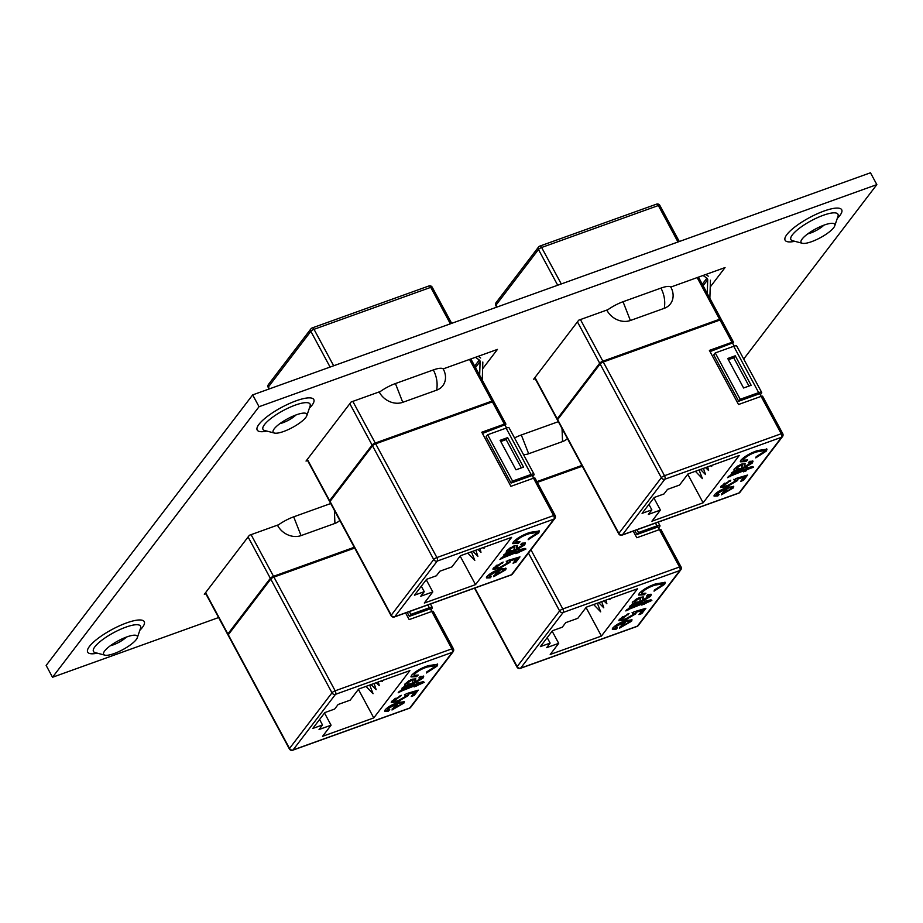 <?xml version="1.0" encoding="UTF-8"?>
<svg xmlns="http://www.w3.org/2000/svg" width="923" height="923" viewBox="0 0 923 923"><rect width="100%" height="100%" fill="white"/><g stroke="black" fill="none" stroke-linecap="round" stroke-linejoin="round"><path stroke-width="1.38" d="M824.262 225.039A19.118 4.984 -28.3 0 1 833.481 223.458A19.118 4.984 -28.3 0 1 834.761 225.823A19.118 4.984 -28.3 0 1 811.559 241.688A19.118 4.984 -28.3 0 1 802.341 243.28A19.118 4.984 -28.3 0 1 801.06 240.915A19.118 4.984 -28.3 0 1 824.262 225.039M823.893 225.177A12.345 3.219 -28.3 0 1 810.706 232.988A12.345 3.219 -28.3 0 1 807.787 233.854M296.352 414.831A19.118 4.984 -28.3 0 1 305.571 413.25A19.118 4.984 -28.3 0 1 306.84 415.615A19.118 4.984 -28.3 0 1 283.649 431.479A19.118 4.984 -28.3 0 1 274.431 433.06A19.118 4.984 -28.3 0 1 273.15 430.695A19.118 4.984 -28.3 0 1 296.352 414.831M295.983 414.969A12.345 3.219 -28.3 0 1 282.796 422.78A12.345 3.219 -28.3 0 1 279.877 423.645M126.82 636.928A19.118 4.984 -28.3 0 1 136.039 635.336A19.118 4.984 -28.3 0 1 137.308 637.701A19.118 4.984 -28.3 0 1 114.117 653.565A19.118 4.984 -28.3 0 1 104.899 655.157A19.118 4.984 -28.3 0 1 103.618 652.792A19.118 4.984 -28.3 0 1 126.82 636.928M126.451 637.055A12.345 3.219 -28.3 0 1 113.264 644.865A12.345 3.219 -28.3 0 1 110.345 645.731M252.671 394.894L259.04 406.72L876.85 184.612L870.481 172.786L252.671 394.894L46.15 665.437L52.519 677.263L218.624 617.545M380.334 391.502L351.109 402.001L306.032 461.062L307.555 460.508M482.614 368.819L497.439 349.402L443.132 368.923M278.642 524.737L249.395 535.259L204.318 594.308L205.817 593.766M876.85 184.612L743.707 359.024M259.04 406.72L52.519 677.263M607.945 309.666L578.733 320.177L533.644 379.226L535.178 378.684M710.225 286.984L725.051 267.566L670.756 287.088M608.915 599.05L609.976 599.685M603.827 600.873L606.884 603.734L605.961 600.112M598.739 602.707L603.78 607.795L601.715 601.634M593.651 604.53L600.688 611.845L597.331 603.215M632.267 602.8L633.328 603.78L632.728 601.888L639.87 597.354L643.458 597.019L642.454 600.504L643.193 600.238L648.131 597.054L648.615 595.923L646.538 596.073L647.9 594.585L651.338 594.424L650.565 596.316L641.393 601.877L629.532 606.388L633.328 603.78L632.336 603.25M633.536 614.337L632.509 613.345L633.916 611.857L645.869 608.303L641.843 613.576L638.935 614.626L642.096 610.484L636.328 612.203L635.82 613.795L625.379 619.864L618.895 620.741L619.345 619.425L629.025 613.483L621.71 619.218L621.525 617.706L621.94 618.479C621.491 619.783 622.933 619.806 626.279 618.548L633.536 614.337L633.34 612.791M562.28 627.202L565.764 622.633L577.821 618.306L586.313 607.172L637.516 588.77L601.415 636.062L550.212 654.476L558.703 643.343L546.658 647.669L550.143 643.1L540.359 646.619L552.485 630.721L562.28 627.202M615.433 627.005L615.156 627.79L615.006 626.232L617.395 627.802L616.033 629.278L612.341 629.359L612.849 627.928C615.687 625.021 619.702 622.679 624.894 620.902L632.024 619.818L631.563 621.214L619.598 628.125L623.36 622.448L615.433 627.005M628.99 609.238L625.829 610.934L626.602 609.918L633.536 606.065L643.85 602.35L644.635 601.323L650.957 599.8L651.846 600.458L641.773 605.073L642.812 603.711L628.99 609.238L628.575 608.465L628.54 609.826M642.2 592.254L641.808 593.454L645.915 593.201L644.231 594.793L638.67 595.047L639.258 593.339C643.262 589.382 648.811 586.197 655.907 583.798L665.275 582.425L664.664 584.294L654.038 591.147L654.442 590.016L661.803 585.286L662.287 583.901L654.869 585.17C649.596 586.878 645.373 589.243 642.2 592.254L641.773 591.47L641.808 593.454M658.63 527.991L659.657 526.629A5.48 1.431 151.7 0 0 659.968 525.66A5.48 1.431 151.7 0 0 656.968 525.868L638.485 532.513L636.997 529.744M634.828 530.529L636.962 534.509L658.053 526.929L659.495 529.594M537.313 482.383L582.309 466.207M530.944 549.796L562.799 608.961L679.513 566.999L659.403 529.629L636.812 537.751L633.224 531.106M552.15 631.17L558.703 643.343M537.024 481.852L582.021 465.677M536.898 481.61L581.882 465.434M567.426 438.563A18.264 15.287 -142.6 0 1 562.545 441.575L528.66 453.747A18.264 15.287 -142.6 0 1 523.537 454.67M586.047 607.519L601.415 636.062M547.201 637.643L550.143 643.1M514.526 437.94A18.264 4.753 -28.3 0 1 521.322 434.975L558.323 421.673M562.545 441.575L562.026 428.549M521.322 434.975L528.66 453.747M636.962 534.509L638.485 532.513M659.403 529.629A2.734 0.715 -28.3 0 1 660.903 529.525L681.024 566.884A2.734 0.715 151.7 0 0 679.513 566.999A2.734 1.315 -109.8 0 1 679.859 570.518L563.134 612.48L520.664 668.114L637.389 626.152L679.859 570.518A2.734 2.296 -142.6 0 0 680.782 569.849A2.734 2.734 0 0 0 681.024 566.884M616.068 628.009L616.033 629.278M615.618 628.505L612.318 628.875M631.644 619.529L631.563 621.214M631.147 620.441L627.986 623.129M622.414 626.082L619.783 627.132M621.767 622.125L622.944 621.664L623.36 622.448M616.956 624.583L615.006 626.232M628.563 621.364C629.267 620.071 628.24 619.887 625.459 620.821L622.01 625.344L622.437 626.117L628.978 622.148L628.84 620.51M628.978 622.148C629.694 620.844 628.655 620.66 625.875 621.594L622.437 626.117M625.459 620.821L625.875 621.594M627.905 613.945L628.309 614.73M627.894 613.957L627.098 614.28M623.013 616.426L621.525 617.706M633.109 613.564L632.093 612.572M644.566 608.684L641.416 612.803L641.843 613.576M641.416 612.803L639.904 613.345M636.328 612.203L635.912 611.418L641.67 609.711L642.096 610.484M635.912 611.418L635.82 613.795M635.405 613.01L631.517 616.045M627.502 618.087L624.963 619.091L625.379 619.864M624.963 619.091L618.871 620.256M628.125 609.053L626.913 609.549M646.1 600.804L646.435 601.415M651.015 599.835L644.981 602.004L645.396 602.788M644.981 602.004L643.931 603.365L644.358 604.15M643.931 603.365L642.743 603.792M632.117 607.553L631.69 606.78L642.396 602.938L642.812 603.711M631.69 606.78L629.694 607.588L630.109 608.361M629.694 607.588L628.575 608.465M643.054 596.754L643.031 598.519M642.616 597.746L642.454 600.504M648.615 595.923L647.519 595.012M650.946 594.158L650.565 596.316M650.15 595.543L640.977 601.092L631.747 604.45M636.582 598.842L634.643 600.515L634.689 602.407L638.797 601.819L639.87 601.438L640.25 597.746M639.904 598.831C640.758 597.723 640.308 597.4 638.554 597.885L638.266 598M634.643 600.515L634.689 602.407M638.554 597.885L638.97 598.669L635.059 601.288M640.32 599.615C641.173 598.496 640.724 598.173 638.97 598.669M644.231 593.627L644.231 594.793M643.816 594.02L638.601 594.597M664.941 582.101L664.664 584.294M664.237 583.521L657.949 588.263M661.883 583.613L654.453 584.386L654.869 585.17M654.453 584.386L652.411 585.147M645.015 588.759L641.773 591.47M707.272 293.479L707.71 279.692A1.742 1.454 37.4 0 0 706.903 278.181L703.084 275.469M710.652 465.815L711.691 466.438M705.541 467.626L708.599 470.488L707.687 466.853M700.465 469.449L705.507 474.537L703.441 468.388M695.377 471.284L702.415 478.599L699.046 469.957M733.981 469.553L735.043 470.534L734.454 468.63L741.596 464.096L745.173 463.761L744.169 467.257L744.907 466.992L749.845 463.796L750.33 462.677L748.253 462.815L749.626 461.338L753.064 461.177L752.28 463.058L743.119 468.619L731.247 473.13L735.043 470.534L734.05 469.992M735.25 481.091L734.223 480.098L735.631 478.599L747.584 475.045L743.557 480.329L740.65 481.368L743.811 477.226L738.054 478.945L737.535 480.537L727.105 486.617L720.609 487.482L721.059 486.167L730.751 480.237L723.424 485.959L723.24 484.448L723.655 485.233C723.205 486.536 724.647 486.559 727.993 485.302L735.25 481.091L735.066 479.545M663.995 493.955L667.491 489.386L679.536 485.048L688.027 473.926L739.231 455.512L703.13 502.804L651.926 521.218L660.418 510.084L648.373 514.423L651.857 509.854L642.073 513.373L654.211 497.474L663.995 493.955M717.148 493.759L716.883 494.543L716.733 492.974L719.121 494.555L717.748 496.032L714.067 496.113L714.575 494.67C717.413 491.763 721.428 489.421 726.609 487.656L733.739 486.559L733.277 487.955L721.325 494.878L725.074 489.19L717.148 493.759M730.716 475.98L727.543 477.676L728.316 476.672L735.25 472.807L745.576 469.092L746.349 468.076L752.672 466.542L753.572 467.211L747.111 469.53L746.072 470.892L743.488 471.826L744.526 470.453L730.716 475.98L730.289 475.207L730.255 476.58M743.915 458.996L743.523 460.208L747.63 459.954L745.946 461.546L740.384 461.8L740.973 460.081C744.988 456.124 750.537 452.951 757.621 450.551L766.99 449.166L766.378 451.035L755.764 457.889L756.156 456.758L763.517 452.028L764.002 450.643L756.583 451.912C751.31 453.631 747.088 455.985 743.915 458.996L743.5 458.223L743.107 459.423L743.523 460.208M758.683 392.621L740.2 399.267L715.256 352.932L733.727 346.287A5.48 1.431 -28.3 0 1 736.739 346.079L761.683 392.413A5.48 1.431 151.7 0 0 758.683 392.621L733.727 346.287M735.25 355.793L751.137 385.283L743.603 387.995L727.728 358.493L735.25 355.793L733.739 357.778L748.968 386.068M715.256 352.932L713.733 354.917L738.688 401.251L759.767 393.671L761.21 396.348M710.052 351.605L733.335 342.664A2.734 0.715 151.7 0 0 733.497 342.179A2.734 0.715 151.7 0 0 731.985 342.283L720.009 320.016A2.734 0.715 -28.3 0 1 721.509 319.912L733.497 342.179M732.735 343.46L734.177 346.137M557.642 419.63L618.871 533.356A2.734 0.715 -28.3 0 0 618.722 533.84L557.492 420.115A2.734 0.715 -28.3 0 1 557.642 419.63L600.112 363.985A2.734 0.715 -28.3 0 1 603.284 361.989L664.514 475.703L781.239 433.741L761.117 396.382L738.527 404.505L709.395 350.405L731.985 342.283M603.284 361.989L720.009 320.016M709.868 298.302L710.445 280.211M761.683 392.413A5.48 1.431 151.7 0 1 761.383 393.383L760.344 394.732M534.959 377.507L557.227 418.857L599.696 363.212L577.429 321.873M653.865 497.912L660.418 510.084M557.561 419.734L601.058 362.151L720.794 319.104L721.151 319.773M557.227 418.857A2.734 0.715 151.7 0 0 557.065 419.342A2.734 0.715 151.7 0 0 557.423 419.48M721.013 319.52A2.734 0.715 151.7 0 0 721.082 319.139A2.734 0.715 151.7 0 0 719.582 319.243L697.165 277.592M580.44 319.554L602.869 361.205L719.582 319.243M602.869 361.205A2.734 0.715 151.7 0 0 599.696 363.212M601.45 362.889L601.058 362.151M670.963 287.376A18.264 15.287 -142.6 0 1 664.272 308.317L630.374 320.5A18.264 15.287 -142.6 0 1 606.965 310.393A18.264 4.753 -28.3 0 1 623.037 301.729L660.96 288.091A18.264 4.753 -28.3 0 1 670.963 287.376M687.762 474.272L703.13 502.804M648.927 504.396L651.857 509.854M664.272 308.317C665.448 301.44 664.341 294.702 660.96 288.091M623.037 301.729L630.374 320.5M708.276 276.173L705.864 274.466M738.688 401.251L740.2 399.267M761.117 396.382A2.734 0.715 -28.3 0 1 762.617 396.267L782.739 433.637A2.734 0.715 151.7 0 0 781.239 433.741A2.734 1.315 -109.8 0 1 781.585 437.26L664.86 479.222L622.379 534.867L739.104 492.905L781.585 437.26A2.734 2.296 -142.6 0 0 782.508 436.591A2.734 2.734 0 0 0 782.739 433.637M728.374 359.705L733.739 357.778M717.782 494.763L717.748 496.032M717.333 495.247L714.044 495.628M733.37 486.271L733.277 487.955M732.862 487.182L729.701 489.871M724.128 492.824L721.498 493.874M723.482 488.878L724.659 488.417L725.074 489.19M718.671 491.324L716.733 492.974M730.278 488.117C730.993 486.813 729.955 486.629 727.186 487.575L723.736 492.086L724.151 492.859L730.693 488.89L730.566 487.252M730.693 488.89C731.408 487.586 730.37 487.413 727.601 488.348L724.151 492.859M727.186 487.575L727.601 488.348M728.824 481.033L729.608 480.71L730.024 481.483M724.728 483.167L723.24 484.448M734.835 480.306L733.808 479.314M746.28 475.437L743.142 479.545L743.557 480.329M743.142 479.545L741.63 480.087M738.054 478.945L737.627 478.172L743.396 476.453L743.811 477.226M737.627 478.172L737.535 480.537M737.119 479.764L733.231 482.787M729.228 484.829L726.678 485.833L727.105 486.617M726.678 485.833L720.598 486.998M729.839 475.806L728.628 476.291M747.815 467.546L748.149 468.169M752.73 466.588L746.695 468.757L747.111 469.53M746.695 468.757L745.657 470.119L746.072 470.892M745.657 470.119L744.469 470.545M733.831 474.307L733.416 473.534L744.111 469.68L744.526 470.453M733.416 473.534L731.408 474.341L731.824 475.114M731.408 474.341L730.289 475.207M744.769 463.508L744.746 465.273M744.33 464.488L744.169 467.257M750.33 462.677L749.234 461.754M752.66 460.912L752.28 463.058M751.864 462.285L742.692 467.846L733.473 471.203M738.296 465.584L736.358 467.257L736.404 469.161L740.511 468.561L741.584 468.18L741.965 464.5M741.619 465.584C742.473 464.465 742.023 464.154 740.269 464.638L739.992 464.742M736.358 467.257L736.404 469.161M740.269 464.638L740.696 465.411L736.773 468.042M742.046 466.357C742.9 465.238 742.45 464.927 740.696 465.411M745.946 460.369L745.946 461.546M745.53 460.773L740.327 461.35M766.655 448.843L766.378 451.035M765.963 450.262L759.664 455.004M763.598 450.366L756.168 451.139L756.583 451.912M756.168 451.139L754.126 451.901M746.73 455.512L743.5 458.223M479.66 375.315L480.098 361.516A1.742 1.454 37.4 0 0 479.279 360.005L475.472 357.293M483.029 547.651L484.079 548.262M477.929 549.462L480.987 552.312L480.064 548.689M472.841 551.285L477.883 556.373L475.83 550.212M467.765 553.108L474.791 560.423L471.434 551.792M506.369 551.377L507.431 552.358L506.831 550.466L513.973 545.931L517.561 545.597L516.557 549.081L517.295 548.816L522.233 545.631L522.718 544.501L520.641 544.651L522.003 543.162L525.441 543.001L524.668 544.893L515.495 550.454L503.635 554.965L507.431 552.358L506.439 551.827M507.638 562.915L506.612 561.922L508.019 560.434L519.972 556.881L515.945 562.153L513.038 563.203L516.199 559.061L510.431 560.78L509.923 562.372L499.481 568.441L492.997 569.318L493.447 568.003L503.127 562.061L495.813 567.795L495.628 566.284L496.043 567.057C495.593 568.36 497.036 568.383 500.381 567.126L507.638 562.915L507.442 561.369M436.383 575.779L439.867 571.21L451.924 566.884L460.415 555.75L511.619 537.348L475.518 584.64L424.315 603.054L432.806 591.92L420.761 596.246L424.245 591.678L414.462 595.197L426.588 579.298L436.383 575.779M489.536 575.583L489.259 576.367L489.109 574.81L491.498 576.379L490.136 577.856L486.444 577.936L486.952 576.506C489.79 573.598 493.805 571.256 498.997 569.479L506.127 568.395L505.666 569.791L493.701 576.702L497.462 571.025L489.536 575.583M503.093 557.815L499.931 559.511L500.704 558.496L507.638 554.642L517.953 550.927L518.738 549.9L525.06 548.377L525.948 549.035L515.876 553.65L516.915 552.289L503.093 557.815L502.677 557.042L502.643 558.403M516.303 540.832L515.911 542.032L520.018 541.778L518.334 543.37L512.773 543.624L513.361 541.916C517.365 537.959 522.914 534.775 530.01 532.375L539.378 531.002L538.767 532.871L528.152 539.724L528.544 538.594L535.905 533.863L536.39 532.479L528.971 533.748C523.699 535.455 519.476 537.821 516.303 540.832L515.876 540.047L515.911 542.032M531.071 474.457L512.588 481.091L487.644 434.756L506.116 428.122A5.48 1.431 -28.3 0 1 509.127 427.903L534.071 474.237A5.48 1.431 151.7 0 0 531.071 474.457L506.116 428.122M507.638 437.617L523.526 467.119L515.992 469.819L500.104 440.329L507.638 437.617L506.127 439.602L521.357 467.892M487.644 434.756L486.121 436.752L511.065 483.087L532.156 475.507L533.598 478.172M482.429 433.441L505.723 424.488A2.734 0.715 151.7 0 0 505.873 424.003A2.734 0.715 151.7 0 0 504.373 424.107L492.386 401.851A2.734 0.715 -28.3 0 1 493.886 401.747L505.873 424.003M505.112 425.284L506.565 427.972M330.03 501.454L391.26 615.18A2.734 0.715 -28.3 0 0 391.098 615.664L329.869 501.95A2.734 0.715 -28.3 0 1 330.03 501.454L372.5 445.821A2.734 0.715 -28.3 0 1 375.673 443.813L436.902 557.538L553.615 515.576L533.506 478.206L510.915 486.329L481.783 432.229L504.373 424.107M375.673 443.813L492.386 401.851M482.256 380.138L482.833 362.035M534.071 474.237A5.48 1.431 151.7 0 1 533.759 475.207L532.733 476.568M307.347 459.342L329.603 500.681L372.084 445.048L349.817 403.697M426.253 579.748L432.806 591.92M329.949 501.57L373.434 443.975L493.17 400.928L493.54 401.597M329.603 500.681A2.734 0.715 151.7 0 0 329.453 501.166A2.734 0.715 151.7 0 0 329.811 501.316M493.401 401.343A2.734 0.715 151.7 0 0 493.47 400.974A2.734 0.715 151.7 0 0 491.971 401.078L469.542 359.428M352.828 401.39L375.246 443.04L491.971 401.078M375.246 443.04A2.734 0.715 151.7 0 0 372.084 445.048M373.838 444.713L373.434 443.975M443.352 369.212A18.264 15.287 -142.6 0 1 436.648 390.152L402.763 402.324A18.264 15.287 -142.6 0 1 379.341 392.217A18.264 4.753 -28.3 0 1 395.425 383.553L433.349 369.927A18.264 4.753 -28.3 0 1 443.352 369.212M460.15 556.096L475.518 584.64M421.303 586.22L424.245 591.678M436.648 390.152C437.837 383.276 436.729 376.526 433.349 369.927M395.425 383.553L402.763 402.324M480.664 358.009L478.252 356.29M511.065 483.087L512.588 481.091M533.506 478.206A2.734 0.715 -28.3 0 1 535.005 478.102L555.127 515.461A2.734 0.715 151.7 0 0 553.615 515.576A2.734 1.315 -109.8 0 1 553.962 519.095L437.248 561.057L394.767 616.691L511.492 574.729L553.962 519.095A2.734 2.296 -142.6 0 0 554.885 518.426A2.734 2.734 0 0 0 555.127 515.461M500.762 441.529L506.127 439.602M490.171 576.587L490.136 577.856M489.721 577.083L486.421 577.452M505.746 568.106L505.666 569.791M505.25 569.018L502.089 571.706M502.666 569.941C503.37 568.649 502.343 568.464 499.562 569.399L496.113 573.921L496.539 574.694L493.886 575.71M495.87 570.702L497.047 570.241L497.462 571.025M491.059 573.16L489.109 574.81M503.081 570.726C503.796 569.422 502.758 569.237 499.978 570.172L496.539 574.694L503.081 570.726L502.943 569.087M499.562 569.399L499.978 570.172M501.212 562.857L501.997 562.534L502.412 563.307M497.116 565.003L495.628 566.284M507.212 562.142L506.196 561.149M518.668 557.261L515.519 561.38L515.945 562.153M515.519 561.38L514.007 561.922M510.431 560.78L510.015 559.996L515.772 558.288L516.199 559.061M510.015 559.996L509.923 562.372M509.508 561.588L505.619 564.622M501.616 566.664L499.066 567.668L499.481 568.441M499.066 567.668L492.974 568.833M502.227 557.63L501.016 558.127M520.203 549.381L520.537 549.993M525.118 548.412L519.084 550.581L519.499 551.366M519.084 550.581L518.045 551.942L518.461 552.727M518.045 551.942L516.845 552.369M506.219 556.131L505.792 555.358L516.499 551.516L516.915 552.289M505.792 555.358L503.796 556.165L504.212 556.938M503.796 556.165L502.677 557.042M517.157 545.331L517.134 547.097M516.718 546.324L516.557 549.081M522.718 544.501L521.622 543.589M525.049 542.736L524.668 544.893M524.252 544.12L515.08 549.67L505.85 553.027M510.684 547.42L508.746 549.093L508.792 550.985L512.9 550.396L513.973 550.016L514.353 546.324M514.007 547.408C514.861 546.301 514.411 545.978 512.657 546.462L512.369 546.578M508.746 549.093L508.792 550.985M512.657 546.462L513.073 547.247L509.161 549.866M514.423 548.193C515.276 547.074 514.826 546.762 513.073 547.247M518.334 542.205L518.334 543.37M517.918 542.597L512.715 543.174M539.044 530.679L538.767 532.871M538.351 532.098L532.052 536.84M535.986 532.19L528.556 532.963L528.971 533.748M528.556 532.963L526.514 533.725M519.118 537.336L515.876 540.047M381.28 680.897L382.341 681.532M376.192 682.732L379.249 685.593L378.338 681.959M371.115 684.554L376.157 689.643L374.092 683.481M366.027 686.389L373.065 693.692L369.696 685.062M404.643 684.647L405.693 685.639L405.105 683.735L412.246 679.201L415.823 678.866L414.819 682.351L415.558 682.085L420.496 678.901L420.992 677.782L418.915 677.92L420.277 676.444L423.715 676.271L422.942 678.163L413.769 683.724L401.897 688.235L405.693 685.639L404.701 685.097M405.901 696.184L404.874 695.204L406.282 693.704L418.234 690.15L414.208 695.423L411.3 696.473L414.462 692.331L408.704 694.05L408.197 695.642L397.755 701.711L391.26 702.588L391.721 701.272L401.401 695.342L394.075 701.065L393.89 699.553L394.306 700.326C393.856 701.642 395.309 701.665 398.655 700.407L405.901 696.184L405.716 694.65M334.645 709.06L338.141 704.491L350.186 700.153L358.678 689.031L409.893 670.617L373.78 717.909L322.577 736.323L331.069 725.19L319.023 729.528L322.508 724.959L312.724 728.478L324.861 712.579L334.645 709.06M387.798 708.852L387.533 709.649L387.383 708.079L389.771 709.649L388.41 711.125L384.718 711.218L385.226 709.775C388.064 706.868 392.079 704.526 397.271 702.761L404.401 701.665L403.928 703.061L391.975 709.983L395.736 704.295L387.798 708.852M401.367 691.085L398.194 692.781L398.967 691.765L405.901 687.912L416.227 684.197L417 683.182L423.322 681.647L424.222 682.316L414.139 686.92L415.188 685.558L401.367 691.085L400.951 690.312L400.905 691.685M414.565 674.102L414.173 675.301L418.292 675.048L416.596 676.651L411.035 676.894L411.623 675.186C415.638 671.229 421.188 668.056 428.272 665.656L437.64 664.272L437.029 666.141L426.414 672.994L426.807 671.863L434.168 667.133L434.652 665.748L427.234 667.017C421.961 668.725 417.738 671.09 414.565 674.102L414.15 673.329L414.173 675.301M430.995 609.838L432.033 608.488A5.48 1.431 151.7 0 0 432.333 607.507A5.48 1.431 151.7 0 0 429.333 607.726L410.85 614.372L409.351 611.58M407.193 612.364L409.339 616.356L430.418 608.776L431.86 611.453M228.293 634.736L289.522 748.449A2.734 0.715 -28.3 0 0 289.372 748.934L228.143 635.22A2.734 0.715 -28.3 0 1 228.293 634.736L270.762 579.09A2.734 0.715 -28.3 0 1 273.935 577.083L354.697 548.054M273.935 577.083L335.164 690.808L451.889 648.846L431.768 611.476L409.177 619.598L405.589 612.941M205.61 592.612L227.877 633.951L270.347 578.317L248.091 536.967M324.515 713.018L331.069 725.19M228.212 634.839L271.708 577.244L354.409 547.512M227.877 633.951A2.734 0.715 151.7 0 0 227.716 634.447A2.734 0.715 151.7 0 0 228.073 634.586M251.079 534.648L273.52 576.31L354.282 547.27M273.52 576.31A2.734 0.715 151.7 0 0 270.347 578.317M272.1 577.994L271.708 577.244M339.814 520.399A18.264 15.287 -142.6 0 1 334.922 523.422L301.036 535.605A18.264 15.287 -142.6 0 1 277.615 525.487A18.264 4.753 -28.3 0 1 293.687 516.834L330.722 503.52M358.412 689.366L373.78 717.909M319.577 719.502L322.508 724.959M334.922 523.422L334.38 510.304M293.687 516.834L301.036 535.605M409.339 616.356L410.85 614.372M431.768 611.476A2.734 0.715 -28.3 0 1 433.268 611.372L453.389 648.742A2.734 0.715 151.7 0 0 451.889 648.846A2.734 1.315 -109.8 0 1 452.235 652.365L335.511 694.327L293.041 749.972L409.754 708.01L452.235 652.365A2.734 2.296 -142.6 0 0 453.158 651.696A2.734 2.734 0 0 0 453.389 648.742M388.445 709.868L388.41 711.125M387.983 710.352L384.695 710.733M404.02 701.376L403.928 703.061M403.513 702.288L400.363 704.976M394.779 707.929L392.148 708.979M394.144 703.984L395.309 703.522L395.736 704.295M389.321 706.43L387.383 708.079M400.928 703.222C401.643 701.918 400.605 701.734 397.836 702.668L394.386 707.191L394.802 707.964L401.343 703.995L401.217 702.357M401.343 703.995C402.059 702.691 401.032 702.507 398.251 703.453L394.802 707.964M397.836 702.668L398.251 703.453M400.27 695.792L400.686 696.588M400.259 695.804L399.474 696.138M395.379 698.273L393.89 699.553M405.485 695.411L404.459 694.419M416.931 690.542L413.792 694.65L414.208 695.423M413.792 694.65L412.281 695.192M408.704 694.05L408.278 693.277L414.046 691.558L414.462 692.331M408.278 693.277L408.197 695.642M407.77 694.869L403.882 697.892M399.878 699.934L397.328 700.938L397.755 701.711M397.328 700.938L391.248 702.103M400.49 690.9L399.278 691.396M418.465 682.651L418.8 683.274M423.38 681.693L417.346 683.862L417.761 684.635M417.346 683.862L416.308 685.224L416.723 685.997M416.308 685.224L415.119 685.651M404.482 689.412L404.066 688.627L414.762 684.785L415.188 685.558M404.066 688.627L402.059 689.435L402.474 690.219M402.059 689.435L400.951 690.312M415.419 678.601L415.396 680.366M414.981 679.593L414.819 682.351M420.992 677.782L419.884 676.859M423.311 676.017L422.942 678.163M422.515 677.39L413.342 682.951L404.124 686.308M408.947 680.689L407.008 682.362L407.055 684.266L411.162 683.666L412.235 683.285L412.616 679.593M412.269 680.689C413.123 679.57 412.673 679.247 410.931 679.743L410.643 679.847M407.008 682.362L407.055 684.266M410.931 679.743L411.346 680.516L407.435 683.135M412.696 681.462C413.55 680.343 413.1 680.032 411.346 680.516M416.608 675.474L416.596 676.651M416.181 675.867L410.977 676.444M437.306 663.949L437.029 666.141M436.614 665.368L430.314 670.11M434.248 665.46L426.818 666.244L427.234 667.017M426.818 666.244L424.776 667.006M417.381 670.617L414.15 673.329M834.761 225.823L837.969 216.363A26.721 6.957 151.7 0 0 823.304 215.278A26.721 6.957 151.7 0 0 792.395 234.823A26.721 6.957 151.7 0 0 792.672 240.753L792.638 240.741M837.276 218.428A32.132 8.365 151.7 0 0 839.907 215.474A32.132 8.365 151.7 0 0 824.077 211.021A32.132 8.365 151.7 0 0 786.915 234.523A32.132 8.365 151.7 0 0 794.784 241.307M306.84 415.615L310.059 406.155A26.721 6.957 151.7 0 0 295.395 405.07A26.721 6.957 151.7 0 0 264.486 424.615A26.721 6.957 151.7 0 0 264.763 430.545L264.716 430.533M309.355 408.22A32.132 8.365 151.7 0 0 311.986 405.266A32.132 8.365 151.7 0 0 296.168 400.801A32.132 8.365 151.7 0 0 258.994 424.315A32.132 8.365 151.7 0 0 266.862 431.099M137.308 637.701L140.527 628.24A26.721 6.957 151.7 0 0 125.863 627.155A26.721 6.957 151.7 0 0 94.954 646.7A26.721 6.957 151.7 0 0 95.231 652.63L95.184 652.619M139.823 630.305A32.132 8.365 151.7 0 0 142.454 627.352A32.132 8.365 151.7 0 0 126.636 622.898A32.132 8.365 151.7 0 0 89.473 646.4A32.132 8.365 151.7 0 0 97.33 653.184M656.968 525.868L655.468 523.099M474.849 588.043L517.157 666.602L559.626 610.957L528.452 553.062M640.977 601.092L641.393 601.877M636.916 602.557L637.332 603.33M562.799 608.961A2.734 0.715 151.7 0 0 559.626 610.957A2.734 2.296 -142.6 0 0 563.134 612.48A2.734 1.315 -109.8 0 0 562.799 608.961M638.312 625.494A2.734 2.296 -142.6 0 1 637.389 626.152A2.734 1.315 -109.8 0 1 637.066 626.405A2.734 2.734 0 0 0 638.312 625.494L680.782 569.849M636.651 626.417A2.734 1.315 -109.8 0 0 637.066 626.405L520.341 668.367A2.734 1.315 -109.8 0 0 520.664 668.114A2.734 2.296 -142.6 0 1 517.157 666.602A2.734 0.715 -28.3 0 0 516.995 667.087A2.734 2.734 0 0 0 520.341 668.367M702.288 284.215L706.903 278.181M557.7 285.23L538.467 249.487L495.986 305.132L497.024 307.047M738.365 493.17A2.734 1.315 -109.8 0 0 738.781 493.147L622.056 535.121A2.734 1.315 -109.8 0 0 622.379 534.867A2.734 2.296 -142.6 0 1 618.871 533.356L661.341 477.71L600.112 363.985M677.99 241.988L658.353 205.529L541.628 247.491L561.265 283.949M703.095 285.726L707.71 279.692M742.692 467.846L743.119 468.619M738.631 469.299L739.046 470.084M664.514 475.703A2.734 0.715 151.7 0 0 661.341 477.71A2.734 2.296 -142.6 0 0 664.86 479.222A2.734 1.315 -109.8 0 0 664.514 475.703M740.027 492.236A2.734 2.296 -142.6 0 1 739.104 492.905A2.734 1.315 -109.8 0 1 738.781 493.147A2.734 2.734 0 0 0 740.027 492.236L782.508 436.591M659.853 205.414A2.734 2.734 0 0 0 656.518 204.145A2.734 1.315 -109.8 0 1 658.353 205.529A2.734 0.715 -28.3 0 1 659.853 205.414L679.293 241.514M656.518 204.145L539.793 246.106A2.734 2.734 0 0 0 538.547 247.018A2.734 2.296 -142.6 0 0 538.467 249.487A2.734 0.715 -28.3 0 1 541.628 247.491A2.734 1.315 -109.8 0 0 539.793 246.106A2.734 1.315 -109.8 0 0 539.47 246.349A2.734 2.296 -142.6 0 0 538.547 247.018L496.066 302.663A2.734 2.734 0 0 0 495.836 305.617L496.666 307.174M495.836 305.617A2.734 0.715 151.7 0 1 495.986 305.132A2.734 2.296 -142.6 0 1 496.066 302.663M474.676 366.05L479.279 360.005M330.088 367.054L310.843 331.322L268.374 386.968L269.401 388.871M510.754 574.994A2.734 1.315 -109.8 0 0 511.169 574.983L394.444 616.945A2.734 1.315 -109.8 0 0 394.767 616.691A2.734 2.296 -142.6 0 1 391.26 615.18L433.729 559.534L372.5 445.821M450.366 323.811L430.741 287.353L314.016 329.315L333.653 365.773M475.483 367.562L480.098 361.516M515.08 549.67L515.495 550.454M511.019 551.135L511.434 551.908M436.902 557.538A2.734 0.715 151.7 0 0 433.729 559.534A2.734 2.296 -142.6 0 0 437.248 561.057A2.734 1.315 -109.8 0 0 436.902 557.538M512.415 574.071A2.734 2.296 -142.6 0 1 511.492 574.729A2.734 1.315 -109.8 0 1 511.169 574.983A2.734 2.734 0 0 0 512.415 574.071L554.885 518.426M432.241 287.249A2.734 2.734 0 0 0 428.907 285.968A2.734 1.315 -109.8 0 1 430.741 287.353A2.734 0.715 -28.3 0 1 432.241 287.249L451.682 323.35M428.907 285.968L312.182 327.93A2.734 2.734 0 0 0 310.924 328.853A2.734 2.296 -142.6 0 0 310.843 331.322A2.734 0.715 -28.3 0 1 314.016 329.315A2.734 1.315 -109.8 0 0 312.182 327.93A2.734 1.315 -109.8 0 0 311.859 328.184A2.734 2.296 -142.6 0 0 310.924 328.853L268.455 384.487A2.734 2.734 0 0 0 268.224 387.452L269.055 388.998M268.224 387.452A2.734 0.715 151.7 0 1 268.374 386.968A2.734 2.296 -142.6 0 1 268.455 384.487M429.333 607.726L427.834 604.946M409.016 708.276A2.734 1.315 -109.8 0 0 409.431 708.253L292.706 750.214A2.734 1.315 -109.8 0 0 293.041 749.972A2.734 2.296 -142.6 0 1 289.522 748.449L331.992 692.815L270.762 579.09M413.342 682.951L413.769 683.724M409.281 684.405L409.697 685.189M335.164 690.808A2.734 0.715 151.7 0 0 331.992 692.815A2.734 2.296 -142.6 0 0 335.511 694.327A2.734 1.315 -109.8 0 0 335.164 690.808M410.677 707.341A2.734 2.296 -142.6 0 1 409.754 708.01A2.734 1.315 -109.8 0 1 409.431 708.253A2.734 2.734 0 0 0 410.677 707.341L453.158 651.696M104.899 655.157L95.231 652.63M274.431 433.06L264.763 430.545M802.341 243.28L792.672 240.753M658.087 522.164L659.968 525.66M662.287 583.901L661.872 583.128M474.503 588.159L516.995 667.087M764.002 450.643L763.586 449.87M618.722 533.84A2.734 2.734 0 0 0 622.056 535.121M698.469 277.131L721.082 319.139M534.717 377.83L557.065 419.342M536.39 532.479L535.975 531.706M391.098 615.664A2.734 2.734 0 0 0 394.444 616.945M470.857 358.955L493.47 400.974M307.105 459.654L329.453 501.166M430.453 604L432.333 607.507M434.652 665.748L434.237 664.975M289.372 748.934A2.734 2.734 0 0 0 292.706 750.214M205.368 592.935L227.716 634.447"/></g></svg>
